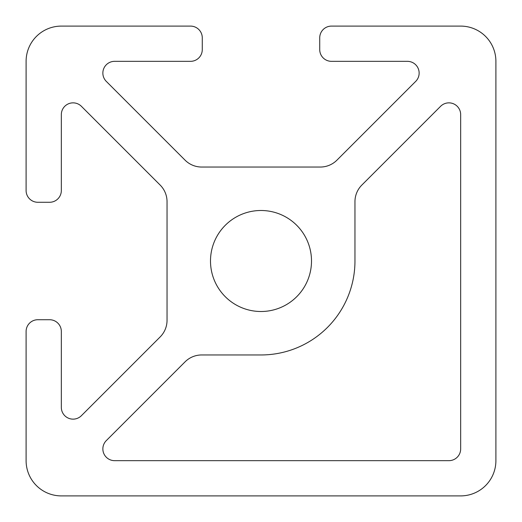 <?xml version="1.0" encoding="UTF-8"?>
<svg xmlns="http://www.w3.org/2000/svg" width="522" height="522" viewBox="0 0 522 522"><rect width="100%" height="100%" fill="white"/><g stroke="black" fill="none" stroke-linecap="round" stroke-linejoin="round"><path stroke-width="0.78" d="M106.299 440.614L185.075 361.837A23.49 23.49 0 0 1 201.688 354.96L261 354.96A93.96 93.96 0 0 0 354.96 261L354.96 201.688A23.49 23.49 0 0 1 361.837 185.075L440.614 106.299A11.745 11.745 0 0 1 460.665 114.605L460.665 448.92A11.745 11.745 0 0 1 448.92 460.665L114.605 460.665A11.745 11.745 0 0 1 106.299 440.614M415.701 81.386L336.925 160.163A23.49 23.49 0 0 1 320.312 167.04L201.688 167.04A23.49 23.49 0 0 1 185.075 160.163L106.299 81.386A11.745 11.745 0 0 1 114.605 61.335L190.53 61.335A11.745 11.745 0 0 0 202.275 49.59L202.275 37.845A11.745 11.745 0 0 0 190.53 26.1L61.335 26.1A35.235 35.235 0 0 0 26.1 61.335L26.1 190.53A11.745 11.745 0 0 0 37.845 202.275L49.59 202.275A11.745 11.745 0 0 0 61.335 190.53L61.335 114.605A11.745 11.745 0 0 1 81.386 106.299L160.163 185.075A23.49 23.49 0 0 1 167.04 201.688L167.04 320.312A23.49 23.49 0 0 1 160.163 336.925L81.386 415.701A11.745 11.745 0 0 1 61.335 407.395L61.335 331.47A11.745 11.745 0 0 0 49.59 319.725L37.845 319.725A11.745 11.745 0 0 0 26.1 331.47L26.1 460.665A35.235 35.235 0 0 0 61.335 495.9L460.665 495.9A35.235 35.235 0 0 0 495.9 460.665L495.9 61.335A35.235 35.235 0 0 0 460.665 26.1L331.47 26.1A11.745 11.745 0 0 0 319.725 37.845L319.725 49.59A11.745 11.745 0 0 0 331.47 61.335L407.395 61.335A11.745 11.745 0 0 1 415.701 81.386M311.503 261A50.504 50.504 0 0 1 235.748 304.737A50.504 50.504 0 0 1 235.748 217.263A50.504 50.504 0 0 1 311.503 261"/></g></svg>
